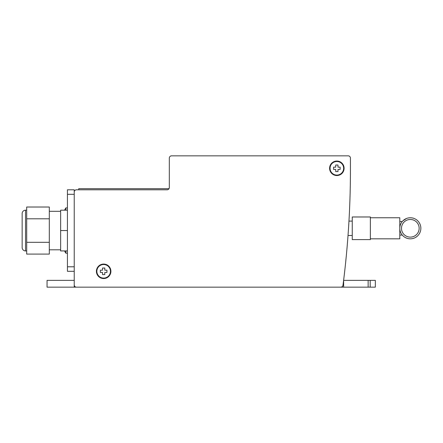 <?xml version="1.0" encoding="UTF-8"?>
<svg xmlns="http://www.w3.org/2000/svg" width="443" height="443" viewBox="0 0 443 443"><rect width="100%" height="100%" fill="white"/><g stroke="black" fill="none" stroke-linecap="round" stroke-linejoin="round"><path stroke-width="0.66" d="M348.464 229.214L348.536 228.101M349.366 213.432L349.422 212.324L349.366 213.432M334.587 287.158L83.278 287.158M178.368 155.842L348.176 155.842A2.265 2.265 0 0 1 350.435 158.107L350.435 169.425A905.619 905.619 0 0 1 343.009 285.181A2.265 2.265 0 0 1 340.767 287.158L76.489 287.158A2.265 2.265 0 0 1 74.225 284.893M169.01 188.674A2.265 2.265 0 0 0 169.315 187.539A2.265 2.265 0 0 1 169.01 188.674L78.749 188.674L78.749 189.803L76.489 189.803L167.05 189.803A2.265 2.265 0 0 0 169.315 187.539L169.315 158.107A2.265 2.265 0 0 1 171.579 155.842L341.381 155.842M67.43 194.333L74.225 194.333L74.225 189.803L67.43 189.803L67.43 271.31L74.225 271.31L74.225 280.364L47.052 280.364L47.052 287.158L74.225 287.158L74.225 192.068A2.265 2.265 0 0 1 76.489 189.803M110.9 271.31A7.243 7.243 0 0 1 103.656 278.553A7.243 7.243 0 0 1 96.413 271.31A7.243 7.243 0 0 1 103.656 264.067A7.243 7.243 0 0 1 110.9 271.31M344.1 168.296A7.243 7.243 0 0 1 336.852 175.539A7.243 7.243 0 0 1 329.609 168.296A7.243 7.243 0 0 1 336.852 161.047A7.243 7.243 0 0 1 344.1 168.296M368.139 287.158L375.343 287.158L375.343 280.364L368.139 280.364L368.139 287.158L74.225 287.158M167.05 189.803A2.265 2.265 0 0 0 169.315 187.539L169.315 158.107M336.852 175.085A6.795 6.795 0 0 1 330.063 168.296A6.795 6.795 0 0 1 336.852 161.501A6.795 6.795 0 0 1 343.646 168.296A6.795 6.795 0 0 1 336.852 175.085M337.987 167.161L340.135 167.161L340.135 169.425L337.987 169.425L337.987 171.579L335.722 171.579L335.722 169.425L333.573 169.425L333.573 167.161L335.722 167.161L335.722 165.012L337.987 165.012L337.987 167.161M103.656 278.099A6.795 6.795 0 0 1 96.862 271.31A6.795 6.795 0 0 1 103.656 264.515A6.795 6.795 0 0 1 110.445 271.31A6.795 6.795 0 0 1 103.656 278.099M104.786 270.175L106.94 270.175L106.94 272.439L104.786 272.439L104.786 274.594L102.521 274.594L102.521 272.439L100.373 272.439L100.373 270.175L102.521 270.175L102.521 268.026L104.786 268.026L104.786 270.175M368.139 280.364L343.618 280.364M343.646 287.158L343.646 280.364M410.323 219.462A8.832 8.832 0 0 1 419.15 228.295A8.832 8.832 0 0 1 410.323 237.121A8.832 8.832 0 0 0 419.15 228.295A8.832 8.832 0 0 0 410.323 219.462A8.832 8.832 0 0 0 401.491 228.295A8.832 8.832 0 0 0 410.323 237.121A8.832 8.832 0 0 0 419.15 228.295A8.832 8.832 0 0 0 410.323 219.462A8.832 8.832 0 0 0 401.491 228.295M370.359 217.762L399.796 217.762L399.796 228.295A10.527 10.527 0 0 0 410.323 238.821A10.527 10.527 0 0 0 420.85 228.295A10.527 10.527 0 0 0 410.323 217.762A10.527 10.527 0 0 0 399.796 228.295L399.796 238.821L370.359 238.821M370.359 228.295L370.359 239.613L352.251 239.613L352.251 216.97L370.359 216.97L370.359 228.295M404.492 237.06L403.75 236.518M402.914 235.77L402.056 234.812M405.694 237.747L404.952 237.348M402.914 220.813L406.585 218.449M74.225 280.364L74.225 271.31L67.43 271.31M67.43 230.554L60.641 230.554L60.641 250.932L67.43 250.932M60.641 230.554L60.641 210.181L67.43 210.181M26.68 250.932L25.544 250.932L25.544 210.181L26.68 210.181M25.544 250.932A3.394 3.394 0 0 1 22.15 247.537L22.15 213.576A3.394 3.394 0 0 1 25.544 210.181M22.15 218.106L22.15 243.008M26.68 218.792L26.68 207.025L49.317 207.025L49.317 218.792L26.68 218.792L26.68 254.083L49.317 254.083L49.317 242.321L26.68 242.321M49.317 218.792L49.317 242.321M314.214 287.158L103.656 287.158M350.435 158.107L350.435 169.425L350.435 158.107M64.556 250.932A43.652 43.652 0 0 0 65.835 253.197L67.43 253.197M65.835 210.181L65.835 207.917L67.43 207.917M65.835 253.197L65.835 250.932M370.193 287.158L370.193 280.364M74.225 266.78L67.43 266.78M399.796 235.083L402.277 235.083M399.796 221.5L402.277 221.5M352.251 235.482L348.026 235.482M352.251 221.101L348.962 221.101M49.317 249.802L60.641 249.802M49.317 211.311L60.641 211.311M65.835 207.917A43.652 43.652 0 0 0 64.556 210.181"/></g></svg>
